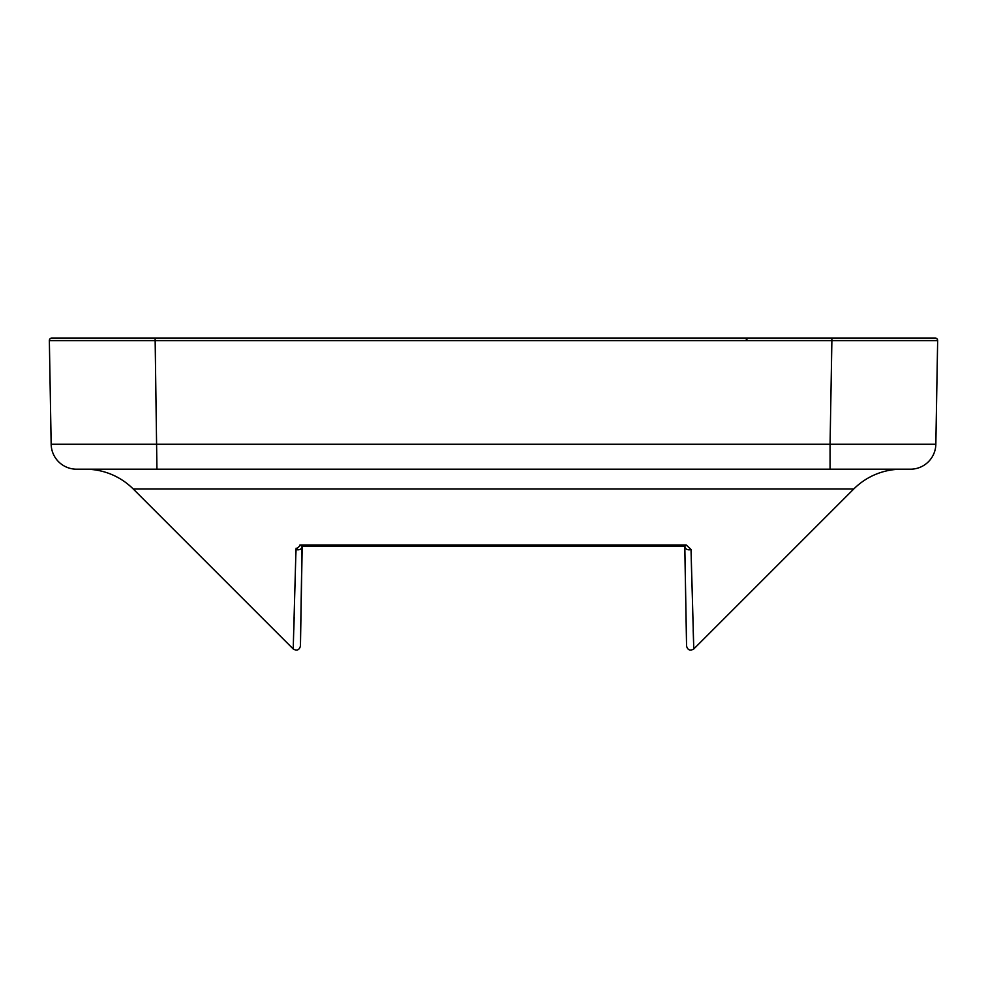 <?xml version="1.0" encoding="UTF-8"?>
<svg xmlns="http://www.w3.org/2000/svg" width="987" height="987" viewBox="0 0 987 987"><rect width="100%" height="100%" fill="white"/><g stroke="black" fill="none" stroke-linecap="round" stroke-linejoin="round"><path stroke-width="1.48" d="M51.892 338.023A2.542 2.542 0 0 0 49.35 340.614A2.542 2.542 0 0 1 51.892 338.023L935.108 338.023A2.542 2.542 0 0 1 937.65 340.614L935.836 444.261L830.067 444.261L831.881 340.614L49.35 340.614L51.164 444.261L830.067 444.261L830.067 469.195L900.921 469.195L76.542 469.195A25.391 25.391 0 0 1 51.164 444.261A25.391 25.391 0 0 0 76.542 469.195M870.102 338.023L831.881 338.023L831.881 340.614L937.65 340.614A2.542 2.542 0 0 0 935.108 338.023M853.73 489.034L133.27 489.034L293.213 648.977L295.977 549.414L300.788 544.997L686.212 544.997L691.023 549.414L693.787 648.977L853.73 489.034A67.708 67.708 0 0 1 901.6 469.195L910.458 469.195A25.391 25.391 0 0 0 935.836 444.261A25.391 25.391 0 0 1 910.458 469.195M133.27 489.034A67.708 67.708 0 0 0 85.4 469.195M762.42 338.023L756.807 338.023M156.933 469.195L155.119 338.023L116.898 338.023M686.557 646.053C687.717 650.112 690.135 651.087 693.787 648.977L693.491 639.971M693.491 639.736L693.182 629.829M691.751 578.37L691.245 558.309M691.023 549.414A4.232 3.393 -1 0 1 684.818 546.502L686.557 646.053L684.768 546.107L302.676 546.243A4.232 2.677 -90 0 1 300.788 544.997L299.875 545.058M296.137 548.143L295.829 555.274M294.188 617.368L293.83 629.447M295.977 549.414A4.232 3.393 1 0 0 302.182 546.502L300.443 646.053L302.022 546.329L302.676 546.243L302.01 546.329M684.99 546.329L684.324 546.243A4.232 2.677 -90 0 0 686.212 544.997M293.213 648.977C296.865 651.087 299.283 650.112 300.443 646.053M745.604 340.478L748.146 338.023"/></g></svg>
